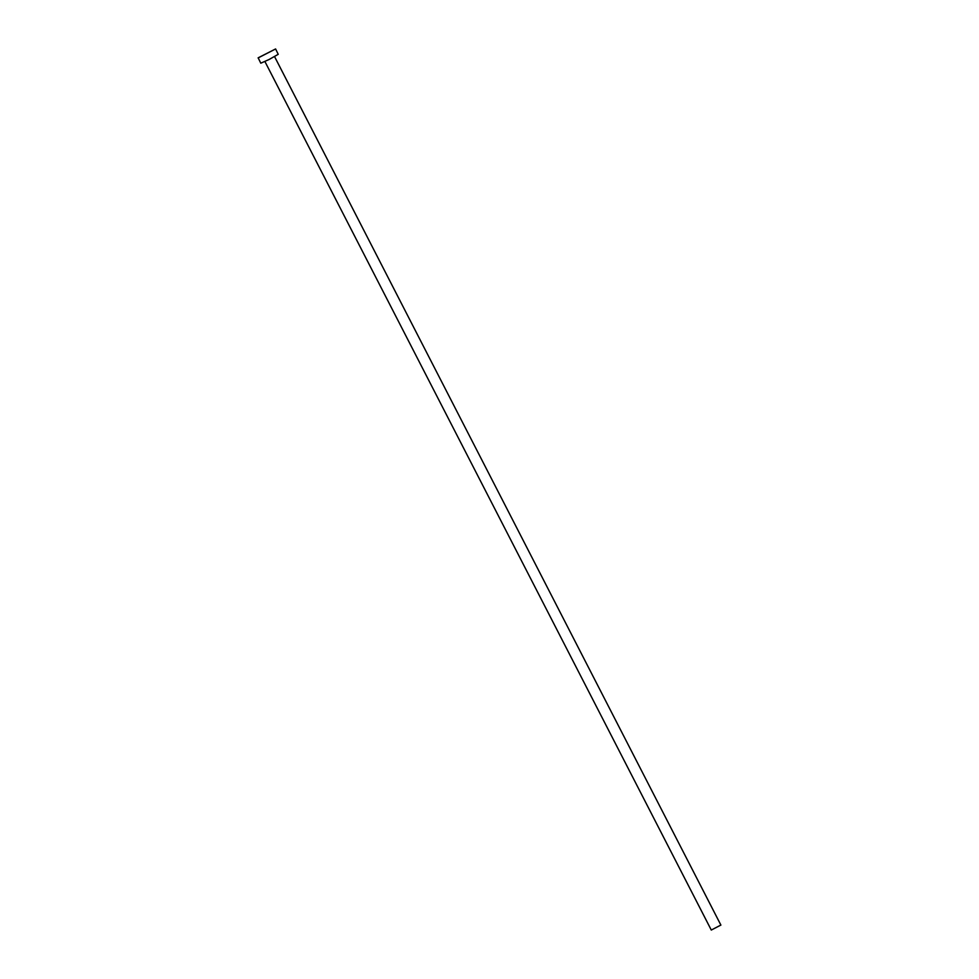 <?xml version="1.0" encoding="UTF-8"?>
<svg xmlns="http://www.w3.org/2000/svg" width="979" height="979" viewBox="0 0 979 979"><rect width="100%" height="100%" fill="white"/><g stroke="black" fill="none" stroke-linecap="round" stroke-linejoin="round"><path stroke-width="1.47" d="M720.825 925.094L711.28 930.05L264.93 61.555M275.601 48.95L278.232 54.322L269.09 59.499L260.793 63.194L258.162 57.822L275.601 48.95L258.101 57.945M720.899 925.106L274.561 56.598"/></g></svg>
